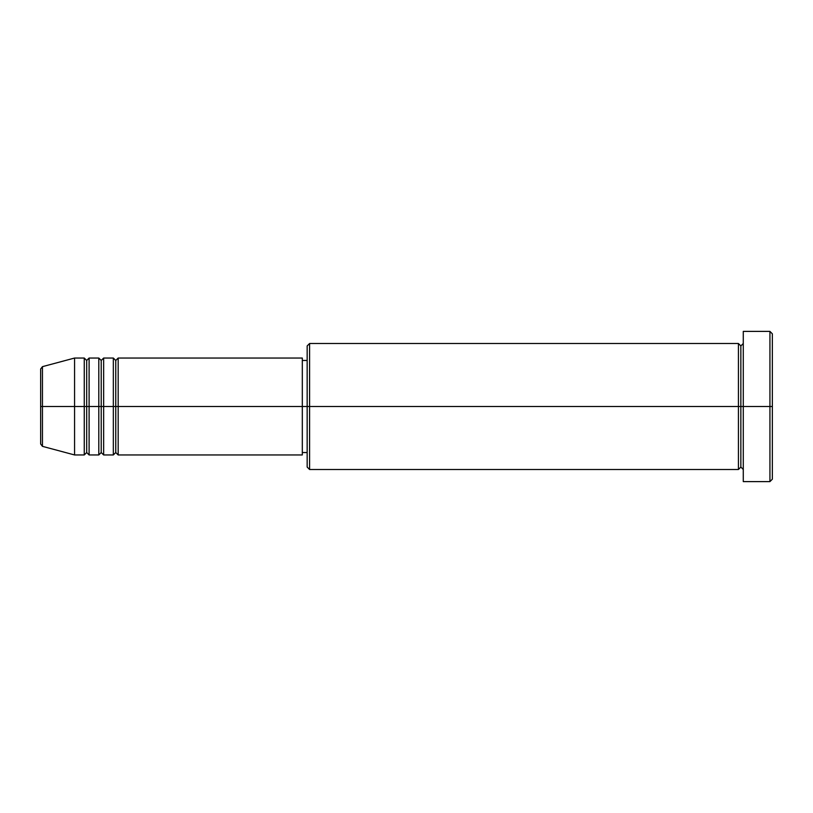 <?xml version="1.0" encoding="UTF-8"?>
<svg xmlns="http://www.w3.org/2000/svg" width="813" height="813" viewBox="0 0 813 813"><rect width="100%" height="100%" fill="white"/><g stroke="black" fill="none" stroke-linecap="round" stroke-linejoin="round"><path stroke-width="0.61" stroke-dasharray="4.07 3.05" d="M40.65 444.01L40.65 406.5L40.65 444.01L40.65 406.5L42.449 406.5L42.449 446.347L42.449 406.5L74.572 406.5L74.572 454.955L74.572 406.5L84.257 406.5L84.257 358.045L84.257 406.5L89.105 406.5L89.105 358.045L89.105 406.5L98.8 406.5L98.8 358.045L98.8 406.5L103.647 406.5L103.647 358.045L103.647 406.5L113.332 406.5L113.332 358.045L113.332 406.5L118.18 406.5L118.18 358.045L118.18 406.5L302.314 406.5L302.314 454.955L302.314 406.5L309.59 406.5L309.59 469.497L309.59 406.5L738.428 406.5L738.428 343.503L738.428 406.5L743.275 406.5L743.275 343.503L743.275 406.5L743.275 343.503L743.275 406.5L772.35 406.5L772.35 479.182L772.35 333.818L772.35 406.5L769.931 406.5L769.931 481.611L769.931 406.5L743.275 406.5L743.275 331.389L743.275 481.611L743.275 343.503L743.275 469.497L743.275 406.5L743.275 469.497L743.275 406.5L743.275 469.497L743.275 406.5L740.856 406.5L740.856 345.932L740.856 467.069L740.856 406.5L738.428 406.5L738.428 469.497M118.18 454.955L118.18 406.5L115.761 406.5L115.761 360.464L115.761 452.536L115.761 406.5L113.332 406.5L113.332 454.955M103.647 454.955L103.647 406.5L101.219 406.5L101.219 360.464L101.219 452.536L101.219 406.5L98.8 406.5L98.8 454.955M89.105 454.955L89.105 406.5L86.686 406.5L86.686 360.464L86.686 452.536L86.686 406.5L84.257 406.5L84.257 454.955M307.162 467.069L307.162 406.5L307.162 467.069M738.428 343.503L738.428 406.5L307.162 406.5L307.162 360.464L307.162 415.484L307.162 345.932L307.162 406.5L302.314 406.5L302.314 452.536L302.314 358.045L302.314 452.536L302.314 360.464L302.314 406.5L118.18 406.5L118.18 358.045M42.449 446.347L42.449 366.653M98.8 358.045L98.8 406.5L89.105 406.5L89.105 358.045M84.257 358.045L84.257 406.5L74.572 406.5L74.572 358.045L74.572 406.5L40.65 406.5L40.65 368.99M769.931 331.389L769.931 406.5L769.931 331.389M309.59 406.5L309.59 343.503L309.59 406.5M307.162 415.484L307.162 452.536L307.162 415.484M113.332 358.045L113.332 406.5L103.647 406.5L103.647 358.045M738.428 406.5L738.428 469.497L738.428 406.5M740.856 406.5L740.856 467.069L740.856 406.5M84.257 406.5L84.257 454.955L84.257 406.5M89.105 406.5L89.105 454.955L89.105 406.5M86.686 406.5L86.686 452.536L86.686 406.5M98.8 406.5L98.8 454.955L98.8 406.5M103.647 406.5L103.647 454.955L103.647 406.5M101.219 406.5L101.219 452.536L101.219 406.5M113.332 406.5L113.332 454.955L113.332 406.5M118.18 406.5L118.18 454.955L118.18 406.5M115.761 406.5L115.761 452.536L115.761 406.5M40.65 406.5L40.65 368.99L40.65 406.5M42.449 406.5L42.449 366.653L42.449 406.5"/><path stroke-width="1.22" d="M40.65 406.5L40.65 444.01L40.65 406.5L40.65 444.01L42.449 446.347L42.449 406.5L42.449 446.347L42.449 406.5L40.65 406.5L40.65 368.99L40.65 406.5L74.572 406.5L42.449 406.5L42.449 366.653L42.449 406.5L42.449 366.653L40.65 368.99L40.65 406.5M743.275 469.497L740.856 467.069L738.428 469.497L738.428 343.503L738.428 406.5L740.856 406.5L740.856 345.932L740.856 406.5L740.856 345.932L740.856 406.5L743.275 406.5L743.275 481.611L743.275 331.389L743.275 406.5L769.931 406.5L769.931 481.611L769.931 406.5L772.35 406.5L772.35 333.818L772.35 479.182L772.35 406.5L309.59 406.5L309.59 469.497L309.59 406.5L302.314 406.5L302.314 454.955L302.314 406.5L118.18 406.5L118.18 358.045L118.18 406.5L115.761 406.5L115.761 360.464L115.761 406.5L113.332 406.5L113.332 358.045L113.332 406.5L103.647 406.5L103.647 358.045L103.647 406.5L101.219 406.5L101.219 360.464L101.219 406.5L98.8 406.5L98.8 358.045L98.8 406.5L89.105 406.5L89.105 358.045L89.105 406.5L86.686 406.5L86.686 360.464L86.686 406.5L84.257 406.5L84.257 358.045L84.257 406.5L74.572 406.5L74.572 454.955L74.572 406.5L84.257 406.5L84.257 358.045L74.572 358.045L74.572 406.5L74.572 358.045L42.449 366.653M118.18 454.955L115.761 452.536L113.332 454.955L113.332 406.5L115.761 406.5L115.761 360.464L115.761 452.536L115.761 406.5L115.761 452.536L115.761 406.5L118.18 406.5L118.18 454.955L302.314 454.955M103.647 454.955L101.219 452.536L98.8 454.955L98.8 406.5L101.219 406.5L101.219 360.464L101.219 452.536L101.219 406.5L101.219 452.536L101.219 406.5L103.647 406.5L103.647 454.955L113.332 454.955M89.105 454.955L86.686 452.536L84.257 454.955L84.257 406.5L86.686 406.5L86.686 360.464L86.686 452.536L86.686 406.5L86.686 452.536L86.686 406.5L89.105 406.5L89.105 454.955L98.8 454.955M84.257 358.045L86.686 360.464L89.105 358.045L89.105 406.5L98.8 406.5L98.8 358.045L101.219 360.464L103.647 358.045L103.647 406.5L113.332 406.5L113.332 358.045L115.761 360.464L118.18 358.045L118.18 406.5L302.314 406.5L302.314 358.045L302.314 406.5L307.162 406.5L307.162 467.069L307.162 345.932L307.162 406.5L738.428 406.5L738.428 343.503L309.59 343.503L309.59 406.5L309.59 343.503L307.162 345.932M769.931 406.5L769.931 331.389L769.931 406.5M738.428 406.5L738.428 469.497L738.428 406.5M740.856 406.5L740.856 467.069L740.856 406.5M84.257 406.5L84.257 454.955L84.257 406.5M89.105 406.5L89.105 454.955L89.105 406.5M98.8 406.5L98.8 454.955L98.8 406.5M103.647 406.5L103.647 454.955L103.647 406.5M113.332 406.5L113.332 454.955L113.332 406.5M118.18 406.5L118.18 454.955L118.18 406.5M738.428 469.497L309.59 469.497L307.162 467.069M743.275 481.611L769.931 481.611L772.35 479.182M738.428 343.503L740.856 345.932L743.275 343.503M307.162 452.536L302.314 452.536M84.257 454.955L74.572 454.955L42.449 446.347M98.8 358.045L89.105 358.045M772.35 333.818L769.931 331.389L743.275 331.389M307.162 360.464L302.314 360.464M302.314 358.045L118.18 358.045M113.332 358.045L103.647 358.045"/></g></svg>
